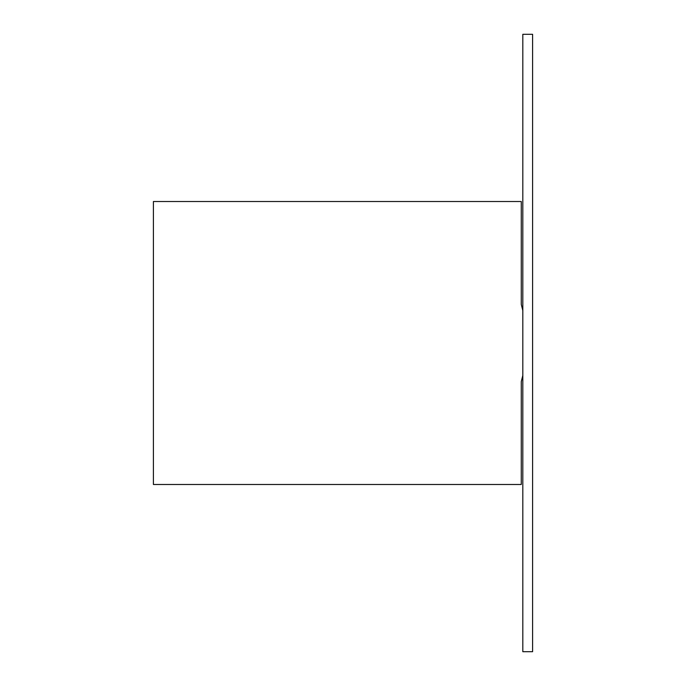 <?xml version="1.0" encoding="UTF-8"?>
<svg xmlns="http://www.w3.org/2000/svg" width="686" height="686" viewBox="0 0 686 686"><rect width="100%" height="100%" fill="white"/><g stroke="black" fill="none" stroke-linecap="round" stroke-linejoin="round"><path stroke-width="1.03" d="M522.818 651.7L532.593 651.7L532.593 34.3L522.818 34.3L522.818 651.7M522.818 310.518L521.274 304.413L522.818 310.518L521.274 304.413L521.274 201.513L153.407 201.513L153.407 484.488L521.274 484.488L521.274 381.588L522.818 375.482"/></g></svg>
